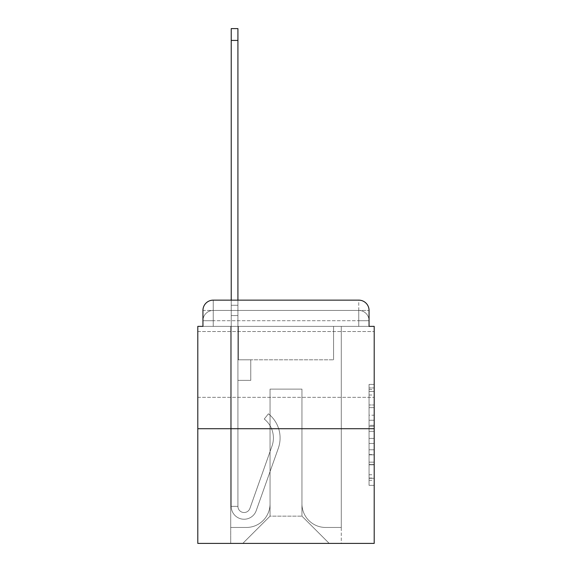 <?xml version="1.0" encoding="UTF-8"?>
<svg xmlns="http://www.w3.org/2000/svg" width="572" height="572" viewBox="0 0 572 572"><rect width="100%" height="100%" fill="white"/><g stroke="black" fill="none" stroke-linecap="round" stroke-linejoin="round"><path stroke-width="0.43" stroke-dasharray="2.86 2.15" d="M369.054 415.201L369.054 431.352L374.202 431.352L374.202 480.316L374.202 389.453L374.202 431.352L369.054 431.352L369.054 387.938L369.054 485.363L369.054 384.405L369.054 478.299L374.202 478.299L369.054 478.299L374.202 478.299L369.054 478.299L369.054 462.147L369.054 485.363L374.202 485.363L374.202 384.405L374.202 478.049L374.202 438.417L369.054 438.417L374.202 438.417L374.202 462.147L374.202 391.47L369.054 391.47L374.202 391.47L374.202 485.363L374.202 389.453L374.202 485.363L369.054 485.363L369.054 384.405L374.202 384.405L374.202 389.453L374.202 384.405L374.202 389.453L374.202 384.405L374.202 387.938L374.202 384.405L369.054 384.405L369.054 391.47L374.202 391.47L369.054 391.47L369.054 415.201L374.202 415.201M374.202 364.428L374.202 397.34L374.202 364.428M197.798 364.428L197.798 397.34L197.798 364.428M213.227 326.369L202.946 326.369L202.946 320.713L358.773 320.713L202.946 320.713L213.227 320.713L213.227 310.432L358.773 310.432L213.227 310.432L358.773 310.432L358.773 320.713L369.054 320.713L358.773 320.713L358.773 310.432L358.773 320.713L369.054 320.713L358.773 320.713L369.054 320.713L358.773 320.713L369.054 320.713L358.773 320.713L369.054 320.713L358.773 320.713L369.054 320.713L358.773 320.713L369.054 320.713L358.773 320.713L358.773 310.432L358.773 320.713L358.773 310.432L358.773 320.713L358.773 310.432L358.773 320.713L358.773 310.432L358.773 320.713L358.773 310.432L358.773 320.713L358.773 310.432L369.054 310.432L213.227 310.432L358.773 310.432L213.227 310.432L358.773 310.432L213.227 310.432L358.773 310.432L358.773 326.369L202.946 326.369L202.946 320.713L213.227 320.713L213.227 310.432L202.946 310.432A10.289 10.289 0 0 1 213.227 300.143L358.773 300.143L213.227 300.143A10.289 10.289 0 0 0 202.946 310.432L213.227 310.432A10.289 10.289 0 0 0 202.946 320.713L213.227 320.713L202.946 320.713L213.227 320.713L202.946 320.713L213.227 320.713L202.946 320.713L213.227 320.713L202.946 320.713L202.946 326.369L202.946 320.713L202.946 326.369L202.946 320.713L202.946 326.369L197.798 326.369L197.798 543.4L374.202 543.4L374.202 326.369L369.054 326.369L369.054 310.432A10.289 10.289 0 0 0 358.773 300.143A10.289 10.289 0 0 1 369.054 310.432L369.054 326.369L202.946 326.369L202.946 310.432L202.946 326.369L369.054 326.369L358.773 326.369L369.054 326.369L358.773 326.369L369.054 326.369L358.773 326.369L369.054 326.369L358.773 326.369L369.054 326.369L358.773 326.369L369.054 326.369L358.773 326.369L369.054 326.369L358.773 326.369L358.773 300.143A10.289 10.289 0 0 1 369.054 310.432A10.289 10.289 0 0 0 358.773 300.143L358.773 310.432A10.289 10.289 0 0 1 369.054 320.713A10.289 10.289 0 0 0 358.773 310.432A10.289 10.289 0 0 1 369.054 320.713A10.289 10.289 0 0 0 358.773 310.432A10.289 10.289 0 0 1 369.054 320.713A10.289 10.289 0 0 0 358.773 310.432A10.289 10.289 0 0 1 369.054 320.713L369.054 326.369L358.773 326.369L358.773 320.713L358.773 326.369L358.773 320.713L358.773 326.369L358.773 320.713L358.773 326.369L358.773 320.713L358.773 326.369L358.773 320.713L358.773 326.369L358.773 320.713L358.773 326.369L358.773 320.713L358.773 326.369L213.227 326.369L213.227 320.713L202.946 320.713L213.227 320.713L213.227 310.432A10.289 10.289 0 0 0 202.946 320.713A10.289 10.289 0 0 1 213.227 310.432A10.289 10.289 0 0 0 202.946 320.713A10.289 10.289 0 0 1 213.227 310.432A10.289 10.289 0 0 0 202.946 320.713A10.289 10.289 0 0 1 213.227 310.432L213.227 326.369L213.227 310.432L213.227 326.369L213.227 310.432L213.227 326.369L213.227 320.713L213.227 326.369L213.227 320.713L213.227 326.369L213.227 320.713L213.227 326.369L213.227 320.713L213.227 326.369L213.227 320.713L213.227 326.369L202.946 326.369L213.227 326.369M374.202 425.296L374.202 420.248L374.202 425.296L369.054 425.296L369.054 404.976L369.054 464.793L369.054 449.778L374.202 449.778L369.054 449.778L369.054 485.363L374.202 485.363L369.054 485.363L374.202 485.363L369.054 485.363L369.054 384.405L374.202 384.405L369.054 384.405L374.202 384.405L369.054 384.405L369.054 425.296L374.202 425.296M197.798 428.714L374.202 428.714M231.231 300.143L237.916 300.143L237.916 305.284L237.916 28.6L237.916 359.802L250.772 359.802L237.916 359.802L250.772 359.802L237.916 359.802L237.916 506.37A6.17 6.17 0 0 0 249.9 508.429A6.17 6.17 0 0 1 237.916 506.37A6.17 6.17 0 0 0 249.9 508.429L272.015 446.046A24.174 24.174 0 0 0 264.257 419.04A24.174 24.174 0 0 1 272.015 446.046A24.174 24.174 0 0 0 264.257 419.04L268.411 413.799A30.859 30.859 0 0 1 278.314 448.276L256.206 510.667A12.856 12.856 0 0 1 231.231 506.37L231.231 305.284L237.916 305.284L237.916 28.6L231.231 28.6L231.231 305.284L237.916 305.284L237.916 315.572L237.916 305.284L231.231 305.284L231.231 28.6L231.231 315.572L231.231 305.284L237.916 305.284L231.231 305.284L237.916 305.284L231.231 305.284L231.231 40.426L231.231 315.572L231.231 305.284L237.916 305.284L231.231 305.284L237.916 305.284L237.916 359.802L237.916 315.572L237.916 359.802L250.772 359.802L250.772 380.373L250.772 359.802L250.772 380.373L237.916 380.373L237.916 506.37L231.231 506.37L231.231 315.572L237.916 315.572L237.916 359.802L250.772 359.802L237.916 359.802L237.916 380.373L237.916 359.802L250.772 359.802L237.916 359.802L250.772 359.802L250.772 380.373L237.916 380.373L237.916 506.37L231.231 506.37L231.231 315.572L237.916 315.572L237.916 506.37A6.17 6.17 0 0 0 249.9 508.429L272.015 446.046A24.174 24.174 0 0 0 264.257 419.04L268.411 413.799A30.859 30.859 0 0 1 278.314 448.276L256.206 510.667A12.856 12.856 0 0 1 231.231 506.37L231.231 315.572L237.916 315.572L231.231 315.572L237.916 315.572L231.231 315.572L231.231 506.37L231.231 300.143M301.945 503.803A23.659 23.659 0 0 0 325.597 527.456A23.659 23.659 0 0 1 301.945 503.803L301.945 389.117L301.945 503.803A23.659 23.659 0 0 0 325.597 527.456L341.284 527.456L325.597 527.456A23.659 23.659 0 0 1 301.945 503.803L301.945 389.117L270.055 389.117L301.945 389.117L301.945 503.803A23.659 23.659 0 0 0 325.597 527.456L341.284 527.456L325.597 527.456A23.659 23.659 0 0 1 301.945 503.803L301.945 389.117L270.055 389.117L270.055 503.803L270.055 389.117L301.945 389.117L301.945 503.803A23.659 23.659 0 0 0 325.597 527.456L341.284 527.456L325.597 527.456A23.659 23.659 0 0 1 301.945 503.803L301.945 389.117L270.055 389.117L270.055 503.803A23.659 23.659 0 0 1 246.403 527.456A23.659 23.659 0 0 0 270.055 503.803L270.055 389.117L301.945 389.117L301.945 503.803A23.659 23.659 0 0 0 325.597 527.456L341.284 527.456L325.597 527.456A23.659 23.659 0 0 1 301.945 503.803L301.945 389.117L270.055 389.117L270.055 503.803A23.659 23.659 0 0 1 246.403 527.456L230.716 527.456L246.403 527.456A23.659 23.659 0 0 0 270.055 503.803L270.055 389.117L301.945 389.117L301.945 503.803A23.659 23.659 0 0 0 325.597 527.456L341.284 527.456L325.597 527.456A23.659 23.659 0 0 1 301.945 503.803L301.945 389.117L270.055 389.117L270.055 503.803A23.659 23.659 0 0 1 246.403 527.456L230.716 527.456L246.403 527.456A23.659 23.659 0 0 0 270.055 503.803L270.055 389.117L301.945 389.117L301.945 503.803A23.659 23.659 0 0 0 325.597 527.456L341.284 527.456L325.597 527.456A23.659 23.659 0 0 1 301.945 503.803L301.945 389.117L270.055 389.117L270.055 503.803A23.659 23.659 0 0 1 246.403 527.456L230.716 527.456L246.403 527.456A23.659 23.659 0 0 0 270.055 503.803L270.055 389.117L301.945 389.117L301.945 503.803M230.716 326.369L230.716 527.456L246.403 527.456A23.659 23.659 0 0 0 270.055 503.803A23.659 23.659 0 0 1 246.403 527.456L230.716 527.456L230.716 326.369L238.431 326.369L238.431 359.802L333.569 359.802L238.431 359.802L333.569 359.802L238.431 359.802L333.569 359.802L238.431 359.802L333.569 359.802L238.431 359.802L333.569 359.802L238.431 359.802L333.569 359.802L238.431 359.802L333.569 359.802L238.431 359.802L333.569 359.802L238.431 359.802L238.431 326.369L230.716 326.369L230.716 527.456L230.716 326.369L238.431 326.369L238.431 359.802L238.431 326.369L230.716 326.369L230.716 527.456L230.716 326.369L238.431 326.369L238.431 359.802L238.431 326.369L230.716 326.369L230.716 527.456L230.716 326.369L238.431 326.369L238.431 359.802L238.431 326.369L230.716 326.369L230.716 527.456L230.716 326.369L238.431 326.369L238.431 359.802L238.431 326.369L230.716 326.369L230.716 527.456L230.716 326.369L238.431 326.369L238.431 359.802L238.431 326.369L230.716 326.369L230.716 527.456L246.403 527.456A23.659 23.659 0 0 0 270.055 503.803L270.055 389.117L270.055 503.803A23.659 23.659 0 0 1 246.403 527.456A23.659 23.659 0 0 0 270.055 503.803L270.055 389.117L301.945 389.117L270.055 389.117L270.055 503.803A23.659 23.659 0 0 1 246.403 527.456L230.716 527.456L230.716 326.369L238.431 326.369L238.431 359.802L238.431 326.369L230.716 326.369L230.716 543.4L242.8 543.4L230.716 543.4L230.716 326.369L238.431 326.369L238.431 359.802L238.431 326.369L230.716 326.369M333.569 326.369L333.569 359.802L333.569 326.369L341.284 326.369L341.284 527.456L325.597 527.456L341.284 527.456L341.284 326.369L333.569 326.369L333.569 359.802L333.569 326.369L341.284 326.369L341.284 527.456L341.284 326.369L333.569 326.369L333.569 359.802L333.569 326.369L341.284 326.369L341.284 527.456L341.284 326.369L333.569 326.369L333.569 359.802L333.569 326.369L341.284 326.369L341.284 527.456L341.284 326.369L333.569 326.369L333.569 359.802L333.569 326.369L341.284 326.369L341.284 527.456L341.284 326.369L333.569 326.369L333.569 359.802L333.569 326.369L341.284 326.369L341.284 527.456L341.284 326.369L333.569 326.369L333.569 359.802L333.569 326.369L341.284 326.369L341.284 527.456L341.284 326.369L333.569 326.369L333.569 359.802L333.569 326.369L341.284 326.369L341.284 543.4L242.8 543.4L341.284 543.4L341.284 326.369L333.569 326.369M301.945 389.117L301.945 516.144L301.945 389.117L270.055 389.117L270.055 516.144L301.945 516.144L270.055 516.144L270.055 389.117L270.055 516.144L242.8 543.4L270.055 516.144L242.8 543.4L270.055 516.144L270.055 389.117L301.945 389.117L301.945 516.144L329.2 543.4L301.945 516.144L329.2 543.4L301.945 516.144L301.945 389.117L270.055 389.117L301.945 389.117M213.227 300.143A10.289 10.289 0 0 0 202.946 310.432A10.289 10.289 0 0 1 213.227 300.143L213.227 310.432L213.227 300.143M369.054 431.352L374.202 431.352L369.054 431.352M369.054 387.938L369.054 384.405L369.054 387.938L374.202 387.938L369.054 387.938M369.054 464.543L369.054 443.464L369.054 464.543L374.202 464.543L369.054 464.543M369.054 443.464L369.054 438.417L374.202 438.417L369.054 438.417L369.054 443.464L374.202 443.464L369.054 443.464M369.054 404.976L369.054 391.47L369.054 404.976L374.202 404.976L369.054 404.976M369.054 384.405L374.202 384.405L369.054 384.405L369.054 389.453L369.054 384.405L374.202 384.405M369.054 485.363L374.202 485.363L369.054 485.363L369.054 480.316L369.054 485.363M249.9 508.429A6.17 6.17 0 0 1 237.916 506.37A6.17 6.17 0 0 0 249.9 508.429L272.015 446.046A24.174 24.174 0 0 0 264.257 419.04A24.174 24.174 0 0 1 272.015 446.046A24.174 24.174 0 0 0 264.257 419.04L268.411 413.799A30.859 30.859 0 0 1 278.314 448.276L256.206 510.667A12.856 12.856 0 0 1 231.231 506.37A12.856 12.856 0 0 0 256.206 510.667A12.856 12.856 0 0 1 231.231 506.37A12.856 12.856 0 0 0 256.206 510.667A12.856 12.856 0 0 1 231.231 506.37A12.856 12.856 0 0 0 256.206 510.667A12.856 12.856 0 0 1 231.231 506.37L237.916 506.37L231.231 506.37A12.856 12.856 0 0 0 256.206 510.667A12.856 12.856 0 0 1 231.231 506.37A12.856 12.856 0 0 0 256.206 510.667L278.314 448.276A30.859 30.859 0 0 0 268.411 413.799A30.859 30.859 0 0 1 278.314 448.276A30.859 30.859 0 0 0 268.411 413.799A30.859 30.859 0 0 1 278.314 448.276A30.859 30.859 0 0 0 268.411 413.799A30.859 30.859 0 0 1 278.314 448.276A30.859 30.859 0 0 0 268.411 413.799A30.859 30.859 0 0 1 278.314 448.276A30.859 30.859 0 0 0 268.411 413.799L264.257 419.04A24.174 24.174 0 0 1 272.015 446.046A24.174 24.174 0 0 0 264.257 419.04L268.411 413.799L264.257 419.04A24.174 24.174 0 0 1 272.015 446.046L249.9 508.429A6.17 6.17 0 0 1 237.916 506.37A6.17 6.17 0 0 0 249.9 508.429L272.015 446.046L249.9 508.429A6.17 6.17 0 0 1 237.916 506.37A6.17 6.17 0 0 0 249.9 508.429L272.015 446.046L249.9 508.429A6.17 6.17 0 0 1 237.916 506.37L231.231 506.37L237.916 506.37L237.916 359.802L250.772 359.802L250.772 380.373L237.916 380.373L237.916 506.37A6.17 6.17 0 0 0 249.9 508.429L272.015 446.046A24.174 24.174 0 0 0 264.257 419.04L268.411 413.799L264.257 419.04A24.174 24.174 0 0 1 272.015 446.046L249.9 508.429M250.772 380.373L237.916 380.373L237.916 359.802L250.772 359.802L250.772 380.373L250.772 359.802L250.772 380.373L250.772 359.802L250.772 380.373L237.916 380.373L250.772 380.373L237.916 380.373L250.772 380.373L250.772 359.802L250.772 380.373L237.916 380.373L250.772 380.373M264.257 419.04L268.411 413.799L264.257 419.04M231.231 305.284L237.916 305.284L231.231 305.284M369.054 462.147L374.202 462.147L369.054 462.147M369.054 454.576L374.202 454.576M369.054 407.629L374.202 407.629L369.054 407.629M369.054 389.453L374.202 389.453M369.054 480.316L374.202 480.316M369.054 474.767L374.202 474.767M369.054 395.009L374.202 395.009M369.054 426.304L374.202 426.304L369.054 426.304M369.054 454.826L374.202 454.826L369.054 454.826M369.054 464.793L374.202 464.793L369.054 464.793M369.054 420.248L374.202 420.248L369.054 420.248M231.231 40.426L237.916 40.426M197.798 331.517L374.202 331.517L197.798 331.517M369.054 326.369L369.054 320.713L369.054 326.369M197.798 397.34L374.202 397.34L197.798 397.34M369.054 478.049L374.202 478.049M369.054 478.299L374.202 478.299M369.054 391.47L374.202 391.47M231.231 28.6L237.916 28.6"/><path stroke-width="0.86" d="M202.946 310.432L202.946 326.369L202.946 310.432A10.289 10.289 0 0 1 213.227 300.143L231.231 300.143L231.231 28.6L237.916 28.6L237.916 300.143L358.773 300.143L213.227 300.143M374.202 428.714L197.798 428.714L197.798 543.4L374.202 543.4L374.202 326.369L369.054 326.369L369.054 310.432A10.289 10.289 0 0 0 358.773 300.143M197.798 428.714L197.798 326.369L202.946 326.369M369.054 326.369L369.054 310.432M231.231 40.426L237.916 40.426"/></g></svg>
